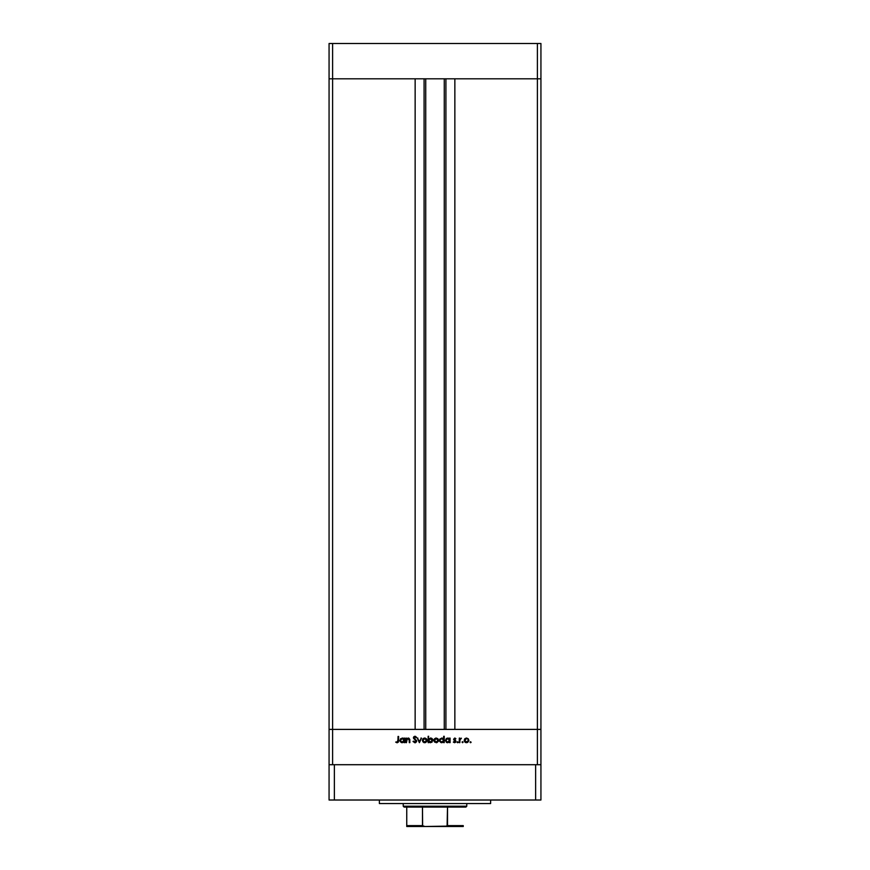 <?xml version="1.0" encoding="UTF-8"?>
<svg xmlns="http://www.w3.org/2000/svg" width="870" height="870" viewBox="0 0 870 870"><rect width="100%" height="100%" fill="white"/><g stroke="black" fill="none" stroke-linecap="round" stroke-linejoin="round"><path stroke-width="1.3" d="M329.067 78.811L540.933 78.811L540.933 43.5L540.933 729.397L540.933 78.811L537.399 78.811L540.933 78.811L537.399 78.811L537.399 43.5L540.933 43.5L537.399 43.5L537.399 729.397L540.933 729.397L540.933 764.708L540.933 729.397L332.601 729.397L332.601 78.811L537.399 78.811L537.399 729.397L329.067 729.397L332.601 729.397L332.601 764.708L332.601 729.397L329.067 729.397L329.067 78.811L332.601 78.811L332.601 43.5L537.399 43.5L332.601 43.5L332.601 78.811L415.142 78.811L415.142 729.397L415.142 78.811L332.601 78.811L332.601 729.397L329.067 729.397L329.067 764.708L329.067 43.5L332.601 43.5L329.067 43.5L329.067 78.811L332.601 78.811L329.067 78.811M425.734 78.811L425.734 729.397L425.734 78.811M454.858 78.811L537.399 78.811L454.858 78.811L454.858 729.397L454.858 78.811M445.918 729.397L445.918 78.811L445.918 729.397M424.081 78.811L424.081 729.397L424.081 78.811M537.399 764.708L537.399 729.397L537.399 764.708M406.442 742.643L405.888 742.643L406.442 742.643L405.888 742.643L405.888 738.119L406.442 738.934L409.052 738.282L409.857 740.337L409.302 742.643L409.085 739.108L407.312 738.793L406.442 742.643L406.529 739.794L408.063 738.597L409.237 739.489L409.302 742.643L409.857 740.337L408.16 738.043L406.442 738.934L405.888 738.119L405.888 742.643L405.888 738.119L406.442 738.119M416.665 741.12L415.066 742.795L413.022 741.447L414.903 742.164L416.088 741.338L413.435 737.999L414.794 736.303L416.589 737.347L414.544 736.977L414 737.945L416.665 741.12L413.968 737.716L414.881 736.933L416.589 737.347L414.936 736.303L413.413 737.738L416.11 741.12L414.903 742.164L413.022 741.447L414.903 742.795L416.665 741.131M420.895 738.119L421.493 738.119L419.438 742.643L417.296 738.119L419.394 741.414L421.493 738.119L419.438 742.643L421.493 738.119L419.394 741.414L417.296 738.119L419.362 742.643L417.296 738.119L417.904 738.119M422.374 740.392L423.342 738.467L425.191 738.086L426.8 739.326L426.876 741.294L425.604 742.556L423.81 742.556L422.374 740.392L424.712 742.719L427.039 740.392L426.42 738.793L424.712 738.043L422.994 738.793L422.374 740.392L422.853 738.956M434.097 741.436L434.01 739.533L435.718 738.086L438.056 738.956L438.36 741.294L436.881 742.632L434.543 742.045L433.858 740.392L436.196 742.719L438.534 740.392L437.914 738.793L436.196 738.043L434.478 738.793L436.196 738.043L437.914 738.793L438.523 740.62M449.181 738.554L447.713 738.043L449.54 738.956L450.094 738.119L450.094 742.643L449.54 741.86L446.799 742.545L445.353 740.598L446.408 738.423L448.496 738.162L449.54 738.956L447.713 738.043L445.342 740.37L447.702 742.719L449.54 741.86L450.094 742.643L450.094 738.119L449.54 738.119L450.094 738.119L450.094 742.643L449.54 742.643M471.083 742.306L470.148 742.491L470.572 741.686L471.051 742.404L470.572 742.719L470.572 741.686L470.061 742.208L471.094 742.208L470.572 742.719L470.572 741.686M464.439 741.436L464.547 739.141L466.298 738.054L468.256 738.793L468.832 740.848L467.647 742.458L465.635 742.556L464.199 740.392L466.537 742.719L468.876 740.392L468.256 738.793L466.537 738.043L464.993 738.619M462.579 742.719L462.209 741.838L463.047 742.001L462.579 742.719L462.579 741.686L462.057 742.208L463.09 742.208M459.838 742.643L459.284 742.643L459.838 742.643L459.284 742.643L459.284 738.119L459.838 738.793L461.426 738.195L459.991 739.402L459.838 742.643L459.936 739.576L461.426 738.195L459.838 738.793L459.284 738.119L459.284 742.643L459.284 738.119L459.838 738.119M458.175 742.208L457.305 742.567L457.566 741.697L458.142 742.404L457.663 742.719L457.663 741.686L457.152 742.208L458.175 742.208L457.152 742.208L458.175 742.208L457.152 742.208L458.175 742.208L457.152 742.208L457.663 741.686M453.716 741.686L454.608 742.164L453.716 741.686L454.608 742.164L455.401 741.436L453.585 739.228L454.89 738.054L455.88 738.684L454.151 739.315L455.749 740.718L455.771 742.099L454.64 742.719L453.346 742.11L455.401 741.512L453.585 739.228L455.401 741.436L453.346 742.11L454.64 742.719L455.956 741.414L454.14 739.206L455.88 738.684L454.727 738.043L455.88 738.684L454.14 739.206L455.956 741.414L454.64 742.719L453.346 742.11L455.401 741.436L453.585 739.228L454.727 738.043L455.88 738.684M441.623 738.054L443.678 739L444.233 736.303L444.233 742.643L443.678 741.86L440.927 742.545L439.654 741.273L440.024 738.891L442.384 738.097L443.678 739L441.851 738.043L439.48 740.37L441.84 742.719L443.678 741.86L444.233 742.643L444.233 736.303L443.678 736.303L444.233 736.303L444.233 742.643L443.678 742.643M430.53 742.719L428.703 741.805L428.149 742.643L428.149 736.303L428.703 738.945L431.009 738.086L432.814 739.707L431.922 742.284L429.269 742.36L430.53 742.719L432.901 740.392L430.552 738.043L428.703 738.945L428.149 736.303L428.149 742.643L428.703 742.643L428.149 742.643L428.149 736.303L428.703 736.303M402.505 738.054L404.071 738.956L404.626 738.119L404.626 742.643L404.071 741.86L401.32 742.545L400.037 741.273L400.581 738.717L403.027 738.162L404.071 738.956L402.244 738.043L399.874 740.37L402.223 742.719L404.071 741.86L404.626 742.643L404.626 738.119L404.071 738.119L404.626 738.119L404.626 742.643L404.071 742.643M397.166 742.795L395.676 742.088L397.851 741.816L398.047 736.455L398.601 736.455L398.406 742.099L397.057 742.795L395.676 742.088L397.198 742.164L395.676 742.088L397.166 742.795L398.601 740.631L398.601 736.455L397.449 742.121M471.094 742.208L470.061 742.208L471.094 742.208L470.572 742.719M464.819 738.793L464.199 740.392L464.819 738.793L466.537 738.043L468.397 738.956M468.876 740.392L468.256 738.793L468.865 740.62M464.885 742.045L465.635 742.556M465.156 739.261L465.276 741.664L467.734 741.718M467.473 738.869L468.114 739.554M467.527 741.882L468.321 740.392L466.537 742.164L464.754 740.392L466.537 738.597L465.167 739.25M459.838 738.793L460.665 738.619M461.122 738.673L459.904 739.761M459.936 739.576L460.839 738.597L459.86 740.348M454.608 738.608L455.499 739.076L454.727 738.597L455.499 739.076L454.727 738.597L454.292 739.62L455.793 740.794M454.727 738.597L454.14 739.206L454.934 740.076L454.14 739.206L454.727 738.597M454.608 742.164L455.401 741.436L454.608 742.164L455.401 741.436L454.608 742.164L455.401 741.436L453.585 739.228L454.727 738.043L453.585 739.228L454.564 740.544L453.792 739.924M455.401 741.436L454.934 740.751M455.249 741.001L454.564 740.544M449.54 741.86L447.702 742.719M447.234 742.675L446.397 742.327M449.54 738.119L449.54 738.956M448.724 741.882L449.409 739.685M447.376 742.132L445.897 740.37L446.712 741.86L445.897 740.37L447.724 738.597L449.018 739.108L447.724 738.597L449.54 740.392L447.539 742.154L448.409 742.034M449.018 739.108L449.409 739.696L449.018 739.108M446.038 739.696L445.962 740.838M446.712 741.86L447.539 742.154M446.712 738.891L445.984 739.848M441.84 742.719L443.678 741.86L441.373 742.675L439.524 740.827M439.491 740.098L439.709 739.369M441.851 738.043L443.363 738.63M443.678 736.303L443.678 739M443.156 739.108L441.862 738.597L443.678 740.392L441.677 742.154L443.385 741.392L443.548 739.685M440.579 741.642L441.851 742.164L440.1 740.838M440.122 739.848L441.862 738.597L440.122 739.848M440.579 739.108L440.176 739.685M437.74 738.619L438.534 740.392M434.478 738.793L433.858 740.392M434.815 739.261L434.935 741.664L437.392 741.718M436.37 738.608L437.98 740.392L437.295 738.989M437.142 738.869L434.826 739.25M437.186 741.882L437.98 740.392L436.196 742.164L434.413 740.392L436.196 738.597L434.935 739.13M428.703 738.945L430.422 738.043M431.009 738.086L431.77 738.38M431.803 738.402L432.51 739.087M428.877 742.012L428.703 742.643M432.205 739.707L430.889 738.63L429.236 739.098L428.736 740.729L429.508 741.882L430.53 742.164L428.703 740.37L430.541 738.597L432.346 740.392L430.063 738.652M430.171 742.132L432.346 740.392L431.226 742.034M431.814 741.653L432.303 740.816M424.234 738.086L426.42 738.793L427.039 740.392L426.42 738.793M424.245 742.675L422.766 741.697M422.929 740.218L423.712 741.882L425.908 741.718M423.331 739.261L422.929 740.392L424.712 738.597L426.485 740.392L426.289 739.554M424.886 738.608L423.331 739.25M425.658 738.869L423.44 739.13M425.702 741.882L426.485 740.392L424.712 742.164L422.961 740.74M413.098 741.577L413.783 741.512M414.675 742.143L413.544 741.131L415.338 742.088M414.903 742.164L416.11 741.12L414.903 742.164L416.11 741.12L415.816 740.413M416.088 741.338L413.424 737.597M415.893 740.511L414.772 739.522M413.761 738.684L413.413 737.738M413.674 736.912L414.631 736.324M415.066 736.303L415.675 736.477M416.589 737.347L414.936 736.303L416.589 737.347L414.881 736.933L413.968 737.716L415.207 739.13M415.066 736.944L416.088 737.727L414.881 736.933L413.968 737.716L414.381 738.51L413.968 737.716L414.381 738.51L413.968 737.716L414.881 736.933L413.968 737.716M416.349 740.185L416.632 740.805M416.589 741.621L415.555 742.675M406.442 738.934L408.508 738.075M409.77 739.326L409.857 742.643L409.302 742.643M409.291 740L407.682 738.641M408.269 738.608L406.529 739.794L406.442 741.001M402.223 742.719L404.071 741.86L401.994 742.708L400.211 741.599M404.071 738.119L404.071 738.956M403.549 739.108L402.255 738.597L404.061 740.218L402.07 742.154L402.951 742.034M401.244 741.86L402.244 742.164L400.494 740.838M403.549 741.653L403.941 739.685M403.267 738.88L402.636 738.63M400.428 740.37L402.255 738.597L400.461 740.022M398.047 736.455L398.601 736.455L398.601 741.001M396.785 742.077L398.047 740.566L398.014 741.294M466.189 742.132L466.885 742.132M468.18 741.077L468.245 739.881M466.712 738.608L465.276 739.13M465.048 739.402L464.787 740.044M442.873 738.88L441.514 738.63M435.848 742.132L436.544 742.132M437.838 741.077L437.458 739.13M434.706 739.402L434.445 740.044M429.008 739.369L428.703 740.37M424.364 742.132L425.049 742.132M426.452 740.74L426.42 739.881M423.222 739.402L422.961 740.044M402.94 742.034L403.767 741.392M402.603 738.63L401.896 738.63M379.385 800.019L379.385 803.554L490.615 803.554L490.615 800.019L490.615 803.554L379.385 803.554L379.385 800.019M540.933 800.019L329.067 800.019L329.067 764.708L334.363 764.708L329.067 764.708L329.067 800.019L334.363 800.019L334.363 764.708L535.637 764.708L334.363 764.708L334.363 800.019L535.637 800.019L535.637 764.708L540.933 764.708L535.637 764.708L535.637 800.019L540.933 800.019L540.933 764.708L540.933 800.019M406.747 825.924L406.747 807.077L406.747 825.619L422.483 825.619L424.854 826.5L463.253 826.5L445.146 826.5L447.517 825.619L463.253 825.619L463.253 826.489L463.253 825.619L447.517 825.619L447.517 807.077L465.896 807.077L466.777 806.196L403.223 806.196L404.104 807.077L447.517 807.077L404.104 807.077L403.223 806.196L466.777 806.196L466.777 803.554L466.777 806.196L465.896 807.077L447.517 807.077L447.104 826.13L424.854 826.5L422.624 825.924L422.483 807.077L422.483 825.619L406.747 825.619L406.747 826.5L406.747 825.924L406.747 826.5L424.854 826.5L406.747 826.5M403.223 803.554L403.223 806.196L403.223 803.554M463.253 825.619L463.253 826.489M444.265 729.397L444.265 78.811"/></g></svg>
